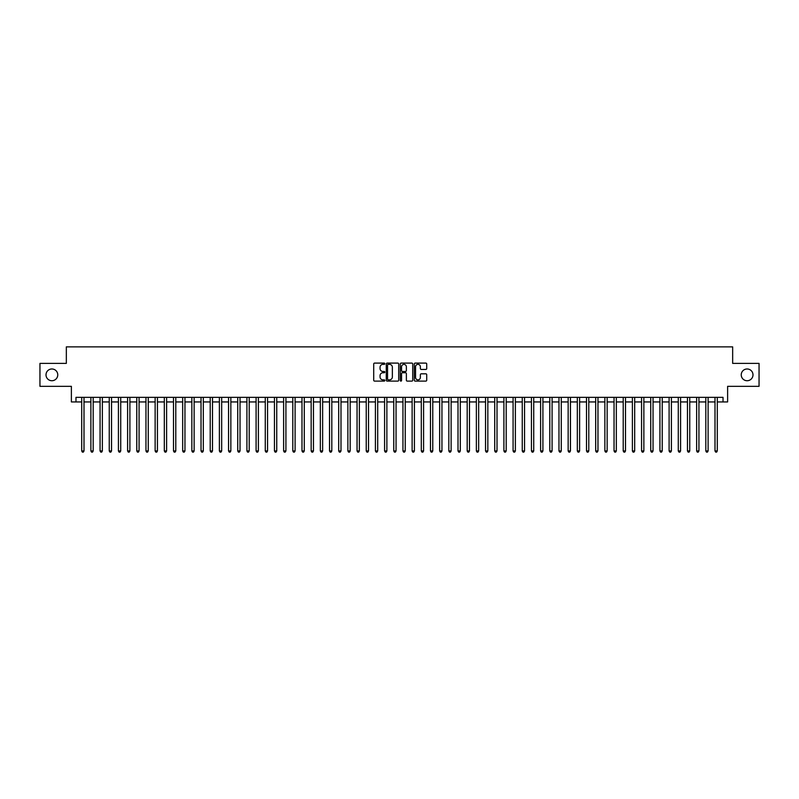 <?xml version="1.0" encoding="UTF-8"?>
<svg xmlns="http://www.w3.org/2000/svg" width="799" height="799" viewBox="0 0 799 799"><rect width="100%" height="100%" fill="white"/><g stroke="black" fill="none" stroke-linecap="round" stroke-linejoin="round"><path stroke-width="1.2" d="M384.818 363.725A0.629 0.629 0 0 0 384.189 363.096L374.611 363.096A0.899 0.899 0 0 0 373.712 363.994L373.712 380.214A0.899 0.899 0 0 0 374.611 381.113L384.189 381.113A0.629 0.629 0 0 0 384.818 380.484A0.629 0.629 0 0 0 384.189 379.855L382.951 379.855A2.886 2.886 0 0 1 380.064 376.968L380.064 375.62A2.886 2.886 0 0 1 382.951 372.733L384.189 372.733A0.629 0.629 0 0 0 384.818 372.104A0.629 0.629 0 0 0 384.189 371.475L382.951 371.475A2.886 2.886 0 0 1 380.064 368.589L380.064 367.24A2.886 2.886 0 0 1 382.951 364.354L384.189 364.354A0.629 0.629 0 0 0 384.818 363.725M741.242 374.861A5.873 5.873 0 0 0 747.115 380.733A5.873 5.873 0 0 0 752.988 374.861A5.873 5.873 0 0 0 747.115 368.978A5.873 5.873 0 0 0 741.242 374.861M46.012 374.861A5.873 5.873 0 0 0 51.885 380.733A5.873 5.873 0 0 0 57.758 374.861A5.873 5.873 0 0 0 51.885 368.978A5.873 5.873 0 0 0 46.012 374.861M425.827 369.448A0.899 0.899 0 0 0 426.726 368.549L426.726 363.994A0.899 0.899 0 0 0 425.827 363.096L415.2 363.096A0.899 0.899 0 0 0 414.301 363.994L414.301 380.214A0.899 0.899 0 0 0 415.2 381.113L425.827 381.113A0.899 0.899 0 0 0 426.726 380.214L426.726 374.721A0.899 0.899 0 0 0 425.827 373.812L421.283 373.812A0.899 0.899 0 0 0 420.374 374.721L420.374 377.438A2.407 2.407 0 0 1 417.967 379.855A2.407 2.407 0 0 1 415.56 377.438L415.56 366.761A2.407 2.407 0 0 1 417.967 364.354A2.407 2.407 0 0 1 420.374 366.761L420.374 368.549A0.899 0.899 0 0 0 421.283 369.448L425.827 369.448M75.975 401.937L75.975 397.343L723.025 397.343L723.025 401.937L727.619 401.937L727.619 386.326L759.05 386.326L759.05 363.385L732.663 363.385L732.663 346.866L66.337 346.866L66.337 363.385L39.95 363.385L39.95 386.326L71.381 386.326L71.381 401.937L81.708 401.937M398.711 363.994A0.899 0.899 0 0 0 397.812 363.096L387.175 363.096A0.899 0.899 0 0 0 386.277 363.994L386.277 380.214A0.899 0.899 0 0 0 387.175 381.113L397.812 381.113A0.899 0.899 0 0 0 398.711 380.214L398.711 363.994M401.188 363.096L411.825 363.096A0.899 0.899 0 0 1 412.723 363.994L412.723 380.214A0.899 0.899 0 0 1 411.825 381.113L407.27 381.113A0.899 0.899 0 0 1 406.371 380.214L406.371 373.632A0.899 0.899 0 0 0 405.473 372.733L402.446 372.733A0.899 0.899 0 0 0 401.547 373.632L401.547 380.484A0.629 0.629 0 0 1 400.918 381.113A0.629 0.629 0 0 1 400.289 380.484L400.289 363.994A0.899 0.899 0 0 1 401.188 363.096M84.005 401.937L90.886 401.937M93.183 401.937L100.065 401.937M102.362 401.937L109.243 401.937M111.54 401.937L118.422 401.937M120.719 401.937L127.6 401.937M129.897 401.937L136.779 401.937M139.076 401.937L145.957 401.937M148.254 401.937L155.136 401.937M157.433 401.937L164.314 401.937M166.611 401.937L173.493 401.937M175.79 401.937L182.671 401.937M184.959 401.937L191.85 401.937M194.137 401.937L201.028 401.937M203.316 401.937L210.207 401.937M212.494 401.937L219.385 401.937M221.673 401.937L228.554 401.937M230.851 401.937L237.732 401.937M240.03 401.937L246.911 401.937M249.208 401.937L256.089 401.937M258.387 401.937L265.268 401.937M267.565 401.937L274.447 401.937M276.744 401.937L283.625 401.937M285.922 401.937L292.804 401.937M295.101 401.937L301.982 401.937M304.279 401.937L311.161 401.937M313.458 401.937L320.339 401.937M322.636 401.937L329.518 401.937M331.815 401.937L338.696 401.937M340.993 401.937L347.875 401.937M350.172 401.937L357.053 401.937M359.35 401.937L366.232 401.937M368.529 401.937L375.41 401.937M377.697 401.937L384.589 401.937M386.876 401.937L393.767 401.937M396.054 401.937L402.946 401.937M405.233 401.937L412.124 401.937M414.411 401.937L421.303 401.937M423.59 401.937L430.471 401.937M432.768 401.937L439.65 401.937M441.947 401.937L448.828 401.937M451.125 401.937L458.007 401.937M460.304 401.937L467.185 401.937M469.482 401.937L476.364 401.937M478.661 401.937L485.542 401.937M487.839 401.937L494.721 401.937M497.018 401.937L503.899 401.937M506.196 401.937L513.078 401.937M515.375 401.937L522.256 401.937M524.553 401.937L531.435 401.937M533.732 401.937L540.613 401.937M542.911 401.937L549.792 401.937M552.089 401.937L558.97 401.937M561.268 401.937L568.149 401.937M570.446 401.937L577.327 401.937M579.615 401.937L586.506 401.937M588.793 401.937L595.684 401.937M597.972 401.937L604.863 401.937M607.15 401.937L614.041 401.937M616.329 401.937L623.21 401.937M625.507 401.937L632.389 401.937M634.686 401.937L641.567 401.937M643.864 401.937L650.746 401.937M653.043 401.937L659.924 401.937M662.221 401.937L669.103 401.937M671.4 401.937L678.281 401.937M680.578 401.937L687.46 401.937M689.757 401.937L696.638 401.937M698.935 401.937L705.817 401.937M708.114 401.937L714.995 401.937M717.292 401.937L723.025 401.937M388.174 364.354A0.629 0.629 0 0 0 387.545 364.983L387.545 379.225A0.629 0.629 0 0 0 388.174 379.855L389.483 379.855A2.886 2.886 0 0 0 392.359 376.968L392.359 367.24A2.886 2.886 0 0 0 389.483 364.354L388.174 364.354M406.371 366.811A2.407 2.407 0 0 0 403.954 364.404A2.407 2.407 0 0 0 401.547 366.811L401.547 370.576A0.899 0.899 0 0 0 402.446 371.475L405.473 371.475A0.899 0.899 0 0 0 406.371 370.576L406.371 366.811M84.005 397.343L84.005 450.946L81.708 450.946L81.708 397.343M84.005 450.946L83.316 452.134L82.397 452.134L81.708 450.946M93.183 397.343L93.183 450.946L90.886 450.946L90.886 397.343M93.183 450.946L92.494 452.134L91.575 452.134L90.886 450.946M102.362 397.343L102.362 450.946L100.065 450.946L100.065 397.343M102.362 450.946L101.673 452.134L100.754 452.134L100.065 450.946M111.54 397.343L111.54 450.946L109.243 450.946L109.243 397.343M111.54 450.946L110.851 452.134L109.932 452.134L109.243 450.946M120.719 397.343L120.719 450.946L118.422 450.946L118.422 397.343M120.719 450.946L120.03 452.134L119.111 452.134L118.422 450.946M129.897 397.343L129.897 450.946L127.6 450.946L127.6 397.343M129.897 450.946L129.208 452.134L128.289 452.134L127.6 450.946M139.076 397.343L139.076 450.946L136.779 450.946L136.779 397.343M139.076 450.946L138.387 452.134L137.468 452.134L136.779 450.946M148.254 397.343L148.254 450.946L145.957 450.946L145.957 397.343M148.254 450.946L147.565 452.134L146.646 452.134L145.957 450.946M157.433 397.343L157.433 450.946L155.136 450.946L155.136 397.343M157.433 450.946L156.744 452.134L155.825 452.134L155.136 450.946M166.611 397.343L166.611 450.946L164.314 450.946L164.314 397.343M166.611 450.946L165.922 452.134L165.003 452.134L164.314 450.946M175.79 397.343L175.79 450.946L173.493 450.946L173.493 397.343M175.79 450.946L175.101 452.134L174.182 452.134L173.493 450.946M184.959 397.343L184.959 450.946L182.671 450.946L182.671 397.343M184.959 450.946L184.279 452.134L183.361 452.134L182.671 450.946M194.137 397.343L194.137 450.946L191.85 450.946L191.85 397.343M194.137 450.946L193.448 452.134L192.539 452.134L191.85 450.946M203.316 397.343L203.316 450.946L201.028 450.946L201.028 397.343M203.316 450.946L202.626 452.134L201.718 452.134L201.028 450.946M212.494 397.343L212.494 450.946L210.207 450.946L210.207 397.343M212.494 450.946L211.805 452.134L210.896 452.134L210.207 450.946M221.673 397.343L221.673 450.946L219.385 450.946L219.385 397.343M221.673 450.946L220.983 452.134L220.065 452.134L219.385 450.946M230.851 397.343L230.851 450.946L228.554 450.946L228.554 397.343M230.851 450.946L230.162 452.134L229.243 452.134L228.554 450.946M240.03 397.343L240.03 450.946L237.732 450.946L237.732 397.343M240.03 450.946L239.34 452.134L238.422 452.134L237.732 450.946M249.208 397.343L249.208 450.946L246.911 450.946L246.911 397.343M249.208 450.946L248.519 452.134L247.6 452.134L246.911 450.946M258.387 397.343L258.387 450.946L256.089 450.946L256.089 397.343M258.387 450.946L257.697 452.134L256.779 452.134L256.089 450.946M267.565 397.343L267.565 450.946L265.268 450.946L265.268 397.343M267.565 450.946L266.876 452.134L265.957 452.134L265.268 450.946M276.744 397.343L276.744 450.946L274.447 450.946L274.447 397.343M276.744 450.946L276.054 452.134L275.136 452.134L274.447 450.946M285.922 397.343L285.922 450.946L283.625 450.946L283.625 397.343M285.922 450.946L285.233 452.134L284.314 452.134L283.625 450.946M295.101 397.343L295.101 450.946L292.804 450.946L292.804 397.343M295.101 450.946L294.412 452.134L293.493 452.134L292.804 450.946M304.279 397.343L304.279 450.946L301.982 450.946L301.982 397.343M304.279 450.946L303.59 452.134L302.671 452.134L301.982 450.946M313.458 397.343L313.458 450.946L311.161 450.946L311.161 397.343M313.458 450.946L312.769 452.134L311.85 452.134L311.161 450.946M322.636 397.343L322.636 450.946L320.339 450.946L320.339 397.343M322.636 450.946L321.947 452.134L321.028 452.134L320.339 450.946M331.815 397.343L331.815 450.946L329.518 450.946L329.518 397.343M331.815 450.946L331.126 452.134L330.207 452.134L329.518 450.946M340.993 397.343L340.993 450.946L338.696 450.946L338.696 397.343M340.993 450.946L340.304 452.134L339.385 452.134L338.696 450.946M350.172 397.343L350.172 450.946L347.875 450.946L347.875 397.343M350.172 450.946L349.483 452.134L348.564 452.134L347.875 450.946M359.35 397.343L359.35 450.946L357.053 450.946L357.053 397.343M359.35 450.946L358.661 452.134L357.742 452.134L357.053 450.946M368.529 397.343L368.529 450.946L366.232 450.946L366.232 397.343M368.529 450.946L367.84 452.134L366.921 452.134L366.232 450.946M377.697 397.343L377.697 450.946L375.41 450.946L375.41 397.343M377.697 450.946L377.018 452.134L376.099 452.134L375.41 450.946M386.876 397.343L386.876 450.946L384.589 450.946L384.589 397.343M386.876 450.946L386.197 452.134L385.278 452.134L384.589 450.946M396.054 397.343L396.054 450.946L393.767 450.946L393.767 397.343M396.054 450.946L395.365 452.134L394.456 452.134L393.767 450.946M405.233 397.343L405.233 450.946L402.946 450.946L402.946 397.343M405.233 450.946L404.544 452.134L403.635 452.134L402.946 450.946M414.411 397.343L414.411 450.946L412.124 450.946L412.124 397.343M414.411 450.946L413.722 452.134L412.803 452.134L412.124 450.946M423.59 397.343L423.59 450.946L421.303 450.946L421.303 397.343M423.59 450.946L422.901 452.134L421.982 452.134L421.303 450.946M432.768 397.343L432.768 450.946L430.471 450.946L430.471 397.343M432.768 450.946L432.079 452.134L431.16 452.134L430.471 450.946M441.947 397.343L441.947 450.946L439.65 450.946L439.65 397.343M441.947 450.946L441.258 452.134L440.339 452.134L439.65 450.946M451.125 397.343L451.125 450.946L448.828 450.946L448.828 397.343M451.125 450.946L450.436 452.134L449.517 452.134L448.828 450.946M460.304 397.343L460.304 450.946L458.007 450.946L458.007 397.343M460.304 450.946L459.615 452.134L458.696 452.134L458.007 450.946M469.482 397.343L469.482 450.946L467.185 450.946L467.185 397.343M469.482 450.946L468.793 452.134L467.874 452.134L467.185 450.946M478.661 397.343L478.661 450.946L476.364 450.946L476.364 397.343M478.661 450.946L477.972 452.134L477.053 452.134L476.364 450.946M487.839 397.343L487.839 450.946L485.542 450.946L485.542 397.343M487.839 450.946L487.15 452.134L486.231 452.134L485.542 450.946M497.018 397.343L497.018 450.946L494.721 450.946L494.721 397.343M497.018 450.946L496.329 452.134L495.41 452.134L494.721 450.946M506.196 397.343L506.196 450.946L503.899 450.946L503.899 397.343M506.196 450.946L505.507 452.134L504.588 452.134L503.899 450.946M515.375 397.343L515.375 450.946L513.078 450.946L513.078 397.343M515.375 450.946L514.686 452.134L513.767 452.134L513.078 450.946M524.553 397.343L524.553 450.946L522.256 450.946L522.256 397.343M524.553 450.946L523.864 452.134L522.946 452.134L522.256 450.946M533.732 397.343L533.732 450.946L531.435 450.946L531.435 397.343M533.732 450.946L533.043 452.134L532.124 452.134L531.435 450.946M542.911 397.343L542.911 450.946L540.613 450.946L540.613 397.343M542.911 450.946L542.221 452.134L541.303 452.134L540.613 450.946M552.089 397.343L552.089 450.946L549.792 450.946L549.792 397.343M552.089 450.946L551.4 452.134L550.481 452.134L549.792 450.946M561.268 397.343L561.268 450.946L558.97 450.946L558.97 397.343M561.268 450.946L560.578 452.134L559.66 452.134L558.97 450.946M570.446 397.343L570.446 450.946L568.149 450.946L568.149 397.343M570.446 450.946L569.757 452.134L568.838 452.134L568.149 450.946M579.615 397.343L579.615 450.946L577.327 450.946L577.327 397.343M579.615 450.946L578.935 452.134L578.017 452.134L577.327 450.946M588.793 397.343L588.793 450.946L586.506 450.946L586.506 397.343M588.793 450.946L588.104 452.134L587.195 452.134L586.506 450.946M597.972 397.343L597.972 450.946L595.684 450.946L595.684 397.343M597.972 450.946L597.282 452.134L596.374 452.134L595.684 450.946M607.15 397.343L607.15 450.946L604.863 450.946L604.863 397.343M607.15 450.946L606.461 452.134L605.552 452.134L604.863 450.946M616.329 397.343L616.329 450.946L614.041 450.946L614.041 397.343M616.329 450.946L615.639 452.134L614.721 452.134L614.041 450.946M625.507 397.343L625.507 450.946L623.21 450.946L623.21 397.343M625.507 450.946L624.818 452.134L623.899 452.134L623.21 450.946M634.686 397.343L634.686 450.946L632.389 450.946L632.389 397.343M634.686 450.946L633.997 452.134L633.078 452.134L632.389 450.946M643.864 397.343L643.864 450.946L641.567 450.946L641.567 397.343M643.864 450.946L643.175 452.134L642.256 452.134L641.567 450.946M653.043 397.343L653.043 450.946L650.746 450.946L650.746 397.343M653.043 450.946L652.354 452.134L651.435 452.134L650.746 450.946M662.221 397.343L662.221 450.946L659.924 450.946L659.924 397.343M662.221 450.946L661.532 452.134L660.613 452.134L659.924 450.946M671.4 397.343L671.4 450.946L669.103 450.946L669.103 397.343M671.4 450.946L670.711 452.134L669.792 452.134L669.103 450.946M680.578 397.343L680.578 450.946L678.281 450.946L678.281 397.343M680.578 450.946L679.889 452.134L678.97 452.134L678.281 450.946M689.757 397.343L689.757 450.946L687.46 450.946L687.46 397.343M689.757 450.946L689.068 452.134L688.149 452.134L687.46 450.946M698.935 397.343L698.935 450.946L696.638 450.946L696.638 397.343M698.935 450.946L698.246 452.134L697.327 452.134L696.638 450.946M708.114 397.343L708.114 450.946L705.817 450.946L705.817 397.343M708.114 450.946L707.425 452.134L706.506 452.134L705.817 450.946M717.292 397.343L717.292 450.946L714.995 450.946L714.995 397.343M717.292 450.946L716.603 452.134L715.684 452.134L714.995 450.946"/></g></svg>
